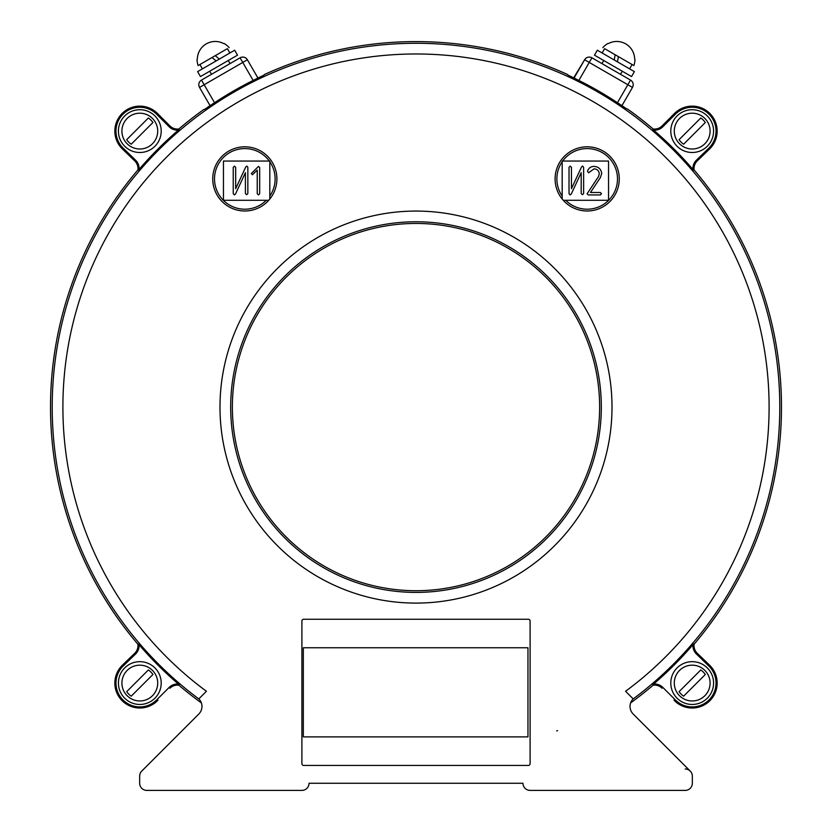 <?xml version="1.0" encoding="UTF-8"?>
<svg xmlns="http://www.w3.org/2000/svg" width="832" height="832" viewBox="0 0 832 832"><rect width="100%" height="100%" fill="white"/><g stroke="black" fill="none" stroke-linecap="round" stroke-linejoin="round"><path stroke-width="1.25" d="M696.374 160.202L697.154 161.002L709.259 149.313A24.96 24.96 0 0 0 709.852 113.464A24.96 24.96 0 0 0 673.993 114.015L662.085 125.934A10.702 10.702 0 0 1 653.141 128.97L652.777 129.771L653.141 128.97A365.487 365.487 0 0 0 628.025 109.387A365.487 365.487 0 0 1 653.141 128.97A10.702 10.702 0 0 0 662.085 125.934L673.993 114.015A24.96 24.96 0 0 1 709.852 113.464A24.96 24.96 0 0 1 709.259 149.313L697.154 161.002A10.702 10.702 0 0 0 694.023 168.563A10.702 10.702 0 0 1 697.154 161.002L696.374 160.202A11.814 11.814 0 0 0 692.931 169.437L693.316 170.31L694.106 169.946A365.487 365.487 0 0 1 694.106 644.218L693.316 643.864L694.106 644.218A10.702 10.702 0 0 0 697.154 653.172A10.702 10.702 0 0 1 694.106 644.218A365.487 365.487 0 0 0 694.106 169.946A10.702 10.702 0 0 1 694.023 168.563A10.702 10.702 0 0 0 694.106 169.946L693.316 170.31A364.645 364.645 0 0 0 652.777 129.771L653.65 130.156A11.814 11.814 0 0 0 662.875 126.724L674.794 114.795A23.837 23.837 0 0 1 709.051 114.244A23.837 23.837 0 0 1 708.49 148.502L709.259 149.313L708.49 148.502L696.374 160.202M653.141 685.194A365.487 365.487 0 0 1 630.625 702.915A365.487 365.487 0 0 0 653.141 685.194A10.702 10.702 0 0 1 662.085 688.241A10.702 10.702 0 0 0 653.141 685.194L652.777 684.403A364.645 364.645 0 0 0 693.316 643.864L692.931 644.727A11.814 11.814 0 0 0 696.374 653.962L697.154 653.172L709.259 664.862L697.154 653.172M50.513 407.087A365.487 365.487 0 0 1 137.894 169.946L138.684 170.31L137.894 169.946A365.487 365.487 0 0 0 137.894 644.218A10.702 10.702 0 0 1 134.846 653.172L122.741 664.862A24.96 24.96 0 0 0 130.624 706.274A24.96 24.96 0 0 0 158.007 700.149A24.96 24.96 0 0 1 114.847 683.072A24.96 24.96 0 0 1 122.741 664.862L134.846 653.172A10.702 10.702 0 0 0 137.894 644.218A365.487 365.487 0 0 1 50.513 407.087M178.859 128.97A365.487 365.487 0 0 1 203.975 109.387A365.487 365.487 0 0 0 178.859 128.97A10.702 10.702 0 0 1 169.915 125.934L158.007 114.015A24.96 24.96 0 0 0 122.148 113.464A24.96 24.96 0 0 0 122.741 149.313L134.846 161.002A10.702 10.702 0 0 1 137.894 169.946A10.702 10.702 0 0 0 134.846 161.002L122.741 149.313A24.96 24.96 0 0 1 122.148 113.464A24.96 24.96 0 0 1 158.007 114.015L169.915 125.934A10.702 10.702 0 0 0 178.859 128.97L179.223 129.771A364.645 364.645 0 0 0 138.684 170.31L139.069 169.437L138.684 170.31M204.474 109.491L205.951 108.482A365.082 365.082 0 0 1 209.716 105.872L209.851 105.29M263.89 75.182L264.191 74.62A365.487 365.487 0 0 1 567.809 74.62A365.487 365.487 0 0 0 264.191 74.62M569.566 75.878L567.965 75.098L569.566 75.878A365.082 365.082 0 0 1 573.716 77.834L584.615 59.769A5.346 5.346 0 0 1 591.926 57.803L630.521 80.09A5.346 5.346 0 0 1 632.476 87.402L621.951 105.643L617.458 102.731L627.848 84.729L632.476 87.402M673.993 700.149A24.96 24.96 0 0 0 717.153 683.072A24.96 24.96 0 0 0 709.259 664.862A24.96 24.96 0 0 1 701.376 706.274A24.96 24.96 0 0 1 673.993 700.149L674.794 699.369L662.875 687.45L662.085 688.241L662.875 687.45L674.794 699.369A23.837 23.837 0 0 0 716.03 683.072A23.837 23.837 0 0 0 708.49 665.673L709.259 664.862M599.633 407.087A183.633 183.633 0 0 1 416 590.72A183.633 183.633 0 0 1 232.367 407.087A183.633 183.633 0 0 1 416 223.454A183.633 183.633 0 0 1 599.633 407.087A183.633 183.633 0 0 0 416 223.454A183.633 183.633 0 0 0 232.367 407.087A183.633 183.633 0 0 0 416 590.72A183.633 183.633 0 0 0 599.633 407.087M135.626 160.202L123.51 148.502A23.837 23.837 0 0 1 122.949 114.244A23.837 23.837 0 0 1 157.206 114.795L169.125 126.724A11.814 11.814 0 0 0 178.35 130.156L179.223 129.771L178.35 130.156A364.926 364.926 0 0 0 139.069 169.437A11.814 11.814 0 0 0 135.626 160.202L134.846 161.002M169.125 687.45L157.206 699.369A23.837 23.837 0 0 1 115.97 683.072A23.837 23.837 0 0 1 123.51 665.673L135.626 653.962L134.846 653.172L135.626 653.962A11.814 11.814 0 0 0 139.069 644.727L138.684 643.864L137.894 644.218L138.684 643.864A364.645 364.645 0 0 0 179.223 684.403A364.645 364.645 0 0 1 138.684 643.864L139.069 644.727A364.926 364.926 0 0 0 178.35 684.018L179.223 684.403L178.859 685.194L179.223 684.403L178.35 684.018A11.814 11.814 0 0 0 169.125 687.45L169.915 688.241A10.702 10.702 0 0 1 178.859 685.194A365.487 365.487 0 0 0 201.375 702.915A365.487 365.487 0 0 1 178.859 685.194A10.702 10.702 0 0 0 169.915 688.241M690.258 771.098L633.162 714.002A10.702 10.702 0 0 1 633.162 698.87L625.57 691.278A353.111 353.111 0 0 0 416 53.976A353.111 353.111 0 0 0 206.43 691.278L198.838 698.87A10.702 10.702 0 0 1 198.838 714.002L141.742 771.098A7.134 7.134 0 0 0 139.662 776.142L139.662 783.266A7.134 7.134 0 0 0 146.786 790.4L301.902 790.4A7.134 7.134 0 0 0 309.026 783.266A7.134 7.134 0 0 1 301.902 790.4L205.577 790.4L301.902 790.4A7.134 7.134 0 0 0 309.026 783.266L522.974 783.266A7.134 7.134 0 0 0 530.098 790.4L685.214 790.4A7.134 7.134 0 0 0 692.338 783.266L692.338 776.142A7.134 7.134 0 0 0 685.214 769.007M662.875 687.45A11.814 11.814 0 0 0 653.65 684.018L652.777 684.403L653.65 684.018A364.926 364.926 0 0 0 692.931 644.727L693.316 643.864M557.544 730.579A353.111 353.111 0 0 1 556.712 730.943M199.358 699.431L199.15 699.192A363.802 363.802 0 0 1 416 43.285A363.802 363.802 0 0 1 632.85 699.192L632.642 699.431M622.149 105.29L622.284 105.872A365.082 365.082 0 0 1 626.049 108.482L628.025 109.387M630.521 80.09L627.848 84.729L589.243 62.442L578.854 80.444A364.988 364.988 0 0 1 617.458 102.731M578.854 80.444L574.08 78.01L584.615 59.769L589.243 62.442L591.926 57.803M264.035 75.098L262.434 75.878A365.082 365.082 0 0 0 258.284 77.834L257.712 77.657M257.92 78.01L253.146 80.444L242.757 62.442L247.385 59.769L257.92 78.01M214.542 102.731L210.049 105.643L199.524 87.402L204.152 84.729L201.479 80.09L240.074 57.803L242.757 62.442L204.152 84.729L214.542 102.731A364.988 364.988 0 0 1 253.146 80.444M199.524 87.402A5.346 5.346 0 0 1 198.806 84.729A5.346 5.346 0 0 0 199.524 87.402A5.346 5.346 0 0 1 201.479 80.09L209.966 75.192M157.206 699.369L158.007 700.149M555.09 178.901A32.094 32.094 0 0 0 587.184 210.995A32.094 32.094 0 0 0 619.268 178.901A32.094 32.094 0 0 0 587.184 146.806A32.094 32.094 0 0 0 555.09 178.901M212.732 178.901A32.094 32.094 0 0 0 244.816 210.995A32.094 32.094 0 0 0 276.91 178.901A32.094 32.094 0 0 0 244.816 146.806A32.094 32.094 0 0 0 212.732 178.901M652.777 129.771L653.65 130.156A364.926 364.926 0 0 1 692.931 169.437L693.316 170.31M674.794 114.795L673.993 114.015M696.374 653.962L708.49 665.673M530.098 763.662L530.098 621.026A1.778 1.778 0 0 0 528.32 619.247L303.68 619.247A1.778 1.778 0 0 0 301.902 621.026L301.902 763.662A1.778 1.778 0 0 0 303.68 765.44L528.32 765.44A1.778 1.778 0 0 0 530.098 763.662M123.51 665.673L122.741 664.862M157.206 114.795L158.007 114.015M242.757 57.096A5.346 5.346 0 0 1 247.385 59.769A5.346 5.346 0 0 0 240.074 57.803A5.346 5.346 0 0 1 242.757 57.096M123.51 148.502L122.741 149.313M259.678 193.731L258.471 194.927L257.234 193.721L257.234 170.113L252.418 174.741L251.326 173.545L258.492 166.4L259.678 167.554L259.678 193.731M269.807 199.035L269.807 161.054L223.454 161.054L223.454 200.273L268.757 200.273M247.842 193.565L246.646 194.719L245.409 193.554L245.409 172.661L235.487 194.043L234.333 194.927L233.23 193.627L233.23 167.294L234.468 166.13L235.674 167.315L235.674 188.687L245.762 166.941L246.823 166.057L247.842 167.346L247.842 193.565M257.234 170.113L252.418 174.741M235.674 188.687L245.762 166.941M563.243 200.273L608.546 200.273L608.546 161.054L562.193 161.054L562.193 199.035M583.627 193.565L582.431 194.719L581.194 193.554L581.194 172.661L571.272 194.043L570.118 194.927L569.026 193.627L569.026 167.294L570.253 166.13L571.459 167.315L571.459 188.687L581.547 166.941L582.608 166.057L583.627 167.346L583.627 193.565M601.723 173.493L600.33 177.663L590.45 192.494L600.33 192.494L601.484 193.69L600.33 194.927L588.276 194.927L587.111 193.742L598.593 176.467L599.29 173.576C598.842 170.633 597.106 169.052 594.069 168.834L588.64 172.796L587.486 171.278C588.546 168.137 590.71 166.514 593.986 166.4C598.51 166.722 601.089 169.094 601.723 173.493M600.33 177.663L590.45 192.494M598.593 176.467L599.29 173.576C598.842 170.633 597.106 169.052 594.069 168.834M571.459 188.687L581.547 166.941M527.966 736.892L527.966 647.754L303.326 647.754L303.326 736.892L527.966 736.892M615.857 60.923L597.334 50.222L594.474 55.162L631.53 76.565L634.39 71.614L615.857 60.923M602.118 52.988L604.614 48.662L615.17 54.756L614.245 59.998M617.469 61.849L618.394 56.618M218.993 65.863L237.526 55.162L234.666 50.222L197.61 71.614L200.47 76.565L218.993 65.863M219.326 59.082L215.259 55.671L227.386 48.662L229.882 52.988M213.647 56.597L212.035 57.533L216.102 60.944M603.741 60.518L601.962 63.606L620.485 74.298L622.274 71.209M704.85 118.446A17.898 17.898 0 0 0 679.536 118.446A17.898 17.898 0 0 0 679.536 143.759A17.898 17.898 0 0 0 704.85 143.759A17.898 17.898 0 0 0 704.85 118.446M681.127 142.168A15.642 15.642 0 0 1 679.099 139.662L700.752 118.009A15.642 15.642 0 0 1 705.286 122.543L683.634 144.196A15.642 15.642 0 0 1 681.127 142.168M707.314 146.234A21.393 21.393 0 0 1 677.061 146.234A21.393 21.393 0 0 1 677.061 115.97A21.393 21.393 0 0 1 707.314 115.97A21.393 21.393 0 0 1 707.314 146.234M152.464 670.415A17.898 17.898 0 0 0 127.15 670.415A17.898 17.898 0 0 0 127.15 695.729A17.898 17.898 0 0 0 152.464 695.729A17.898 17.898 0 0 0 152.464 670.415M128.752 694.127A15.642 15.642 0 0 1 126.714 691.631L148.366 669.968A15.642 15.642 0 0 1 152.901 674.513L131.248 696.166A15.642 15.642 0 0 1 128.752 694.127M707.314 698.194A21.393 21.393 0 0 0 707.314 667.94A21.393 21.393 0 0 0 677.061 667.94A21.393 21.393 0 0 0 677.061 698.194A21.393 21.393 0 0 0 707.314 698.194M704.85 670.415A17.898 17.898 0 0 0 679.536 670.415A17.898 17.898 0 0 0 679.536 695.729A17.898 17.898 0 0 0 704.85 695.729A17.898 17.898 0 0 0 704.85 670.415M681.127 694.127A15.642 15.642 0 0 1 679.099 691.631L700.752 669.968A15.642 15.642 0 0 1 705.286 674.513L683.634 696.166A15.642 15.642 0 0 1 681.127 694.127M154.939 698.194A21.393 21.393 0 0 1 124.686 698.194A21.393 21.393 0 0 1 124.686 667.94A21.393 21.393 0 0 1 154.939 667.94A21.393 21.393 0 0 1 154.939 698.194M152.464 118.446A17.898 17.898 0 0 0 127.15 118.446A17.898 17.898 0 0 0 127.15 143.759A17.898 17.898 0 0 0 152.464 143.759A17.898 17.898 0 0 0 152.464 118.446M128.752 142.168A15.642 15.642 0 0 1 126.714 139.662L148.366 118.009A15.642 15.642 0 0 1 152.901 122.543L131.248 144.196A15.642 15.642 0 0 1 128.752 142.168M154.939 146.234A21.393 21.393 0 0 1 124.686 146.234A21.393 21.393 0 0 1 124.686 115.97A21.393 21.393 0 0 1 154.939 115.97A21.393 21.393 0 0 1 154.939 146.234M202.405 68.858L199.909 64.532L198.141 65.551L227.386 48.662M198.141 65.551A18.19 18.19 0 0 1 197.07 59.176L197.35 59.01A17.898 17.898 0 0 1 223.881 43.69L223.881 43.69M229.143 47.653A18.19 18.19 0 0 0 224.162 43.524M604.614 48.662L633.859 65.551L632.091 64.532L629.595 68.858M602.857 47.653A18.19 18.19 0 0 1 607.838 43.524L608.119 43.69A17.898 17.898 0 0 1 634.65 59.01L634.65 59.01M633.859 65.551A18.19 18.19 0 0 0 634.93 59.176M615.17 54.756L618.353 56.597M562.193 161.751A30.306 30.306 0 0 0 562.193 196.05M565.698 200.273A30.306 30.306 0 0 0 617.49 178.901A30.306 30.306 0 0 0 562.682 161.054M269.318 161.054A30.306 30.306 0 0 0 214.51 178.901A30.306 30.306 0 0 0 266.302 200.273M269.807 196.05A30.306 30.306 0 0 0 269.807 161.751M219.991 407.087A196.009 196.009 0 0 1 416 211.068A196.009 196.009 0 0 1 612.009 407.087A196.009 196.009 0 0 1 416 603.096A196.009 196.009 0 0 1 219.991 407.087M601.318 407.087A185.318 185.318 0 0 0 416 221.77A185.318 185.318 0 0 0 230.682 407.087A185.318 185.318 0 0 0 416 592.405A185.318 185.318 0 0 0 601.318 407.087M662.875 126.724L662.085 125.934M169.125 126.724L169.915 125.934M230.038 63.606L228.259 60.518M211.515 74.298L209.726 71.209"/></g></svg>
